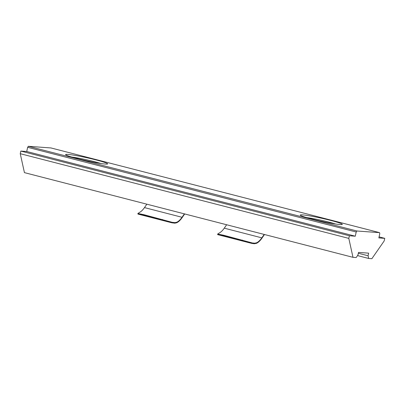 <?xml version="1.0" encoding="UTF-8"?>
<svg xmlns="http://www.w3.org/2000/svg" width="405" height="405" viewBox="0 0 405 405"><rect width="100%" height="100%" fill="white"/><g stroke="black" fill="none" stroke-linecap="round" stroke-linejoin="round"><path stroke-width="0.61" d="M264.49 234.51L261.903 238.231A21.516 9.33 104.5 0 1 256.512 243.329L254.284 243.739L251.758 243.395L223.423 235.725L223.606 235.229L252.411 242.98L254.856 243.192L256.719 242.742L256.512 243.329M184.695 213.941L182.113 217.662A21.516 9.33 104.5 0 1 176.717 222.76L174.859 223.165L171.968 222.826L143.633 215.156L137.943 214.068L171.224 222.644M264.192 234.434L261.822 237.851A20.979 9.097 -75.5 0 1 256.719 242.742M146.848 204.186L144.479 207.603A20.979 9.097 -75.5 0 1 139.376 212.493L137.968 213.501L143.81 214.66L143.633 215.156M144.479 207.603L182.027 217.282L184.397 213.865M226.643 224.755L224.269 228.172A20.979 9.097 -75.5 0 1 219.171 233.062L217.763 234.07L223.606 235.229M182.027 217.282A20.979 9.097 -75.5 0 1 176.929 222.173L176.717 222.76M176.929 222.173L175.061 222.623L172.16 222.315L143.81 214.66M137.892 213.369L137.943 214.068M217.682 233.938L217.672 234.617L223.423 235.725M379.546 232.642L356.916 230.997L356.213 232.009L27.651 147.314L28.355 146.301L50.989 147.952L379.546 232.642L379.784 233.725L378.857 237.917L384.75 238.348L384.168 240.965L371.856 258.699L368.671 258.466L368.074 255.763L368.656 253.145L358.516 252.406L357.939 255.023L356.177 257.555L352.993 257.327L24.437 172.631L20.25 153.692L20.832 151.075L26.725 151.505L27.651 147.314M352.993 257.327L348.811 238.388L349.388 235.771L355.281 236.201L356.213 232.009M356.916 230.997L28.355 146.301M348.811 238.388L20.25 153.692M349.388 235.771L20.832 151.075M384.75 238.348L379.085 236.885M355.281 236.201L26.725 151.505M340.068 224.557A21.516 1.519 12.5 0 0 342.103 224.522A21.516 1.519 12.5 0 0 327.544 219.611A21.516 1.519 12.5 0 0 302.52 214.883A21.516 1.519 12.5 0 0 300.404 215.283A21.516 1.519 12.5 0 0 317.555 220.426A21.516 1.519 12.5 0 0 340.068 224.557M105.386 164.065A21.516 1.519 12.5 0 0 107.416 164.03A21.516 1.519 12.5 0 0 92.861 159.114A21.516 1.519 12.5 0 0 67.832 154.386A21.516 1.519 12.5 0 0 65.721 154.786A21.516 1.519 12.5 0 0 82.868 159.935A21.516 1.519 12.5 0 0 105.386 164.065M357.539 255.595L368.671 258.466M100.85 163.509A18.291 1.291 12.5 0 0 71.893 157.089M358.329 253.252L368.074 255.763M335.537 224.006A18.291 1.291 12.5 0 0 306.575 217.586M242.377 240.069L242.2 240.565M224.269 228.172L261.822 237.851M162.587 219.5L162.405 219.996M217.738 234.637L251.014 243.213"/></g></svg>
